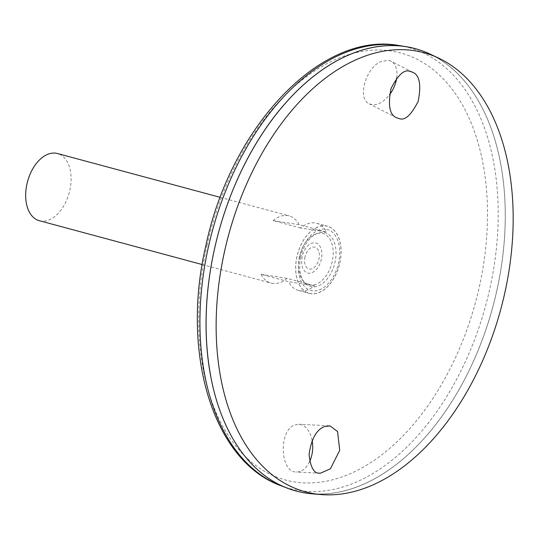 <?xml version="1.0" encoding="UTF-8"?>
<svg xmlns="http://www.w3.org/2000/svg" width="540" height="540" viewBox="0 0 540 540"><rect width="100%" height="100%" fill="white"/><g stroke="black" fill="none" stroke-linecap="round" stroke-linejoin="round"><path stroke-width="0.41" stroke-dasharray="2.7 2.03" d="M339.707 263.142A34.715 21.532 105.1 0 0 325.985 225.963A34.715 21.532 105.1 0 0 297.014 256.426A34.715 21.532 105.1 0 0 310.736 293.605A34.715 21.532 105.1 0 0 339.707 263.142M296.973 256.419A34.796 21.587 105.1 0 0 309.326 293.382A34.796 21.587 105.1 0 0 339.215 265.397A34.796 21.587 105.1 0 0 327.416 226.186A34.796 21.587 105.1 0 0 296.973 256.419M39.352 220.718A34.796 21.587 105.1 0 0 69.242 192.733A34.796 21.587 105.1 0 0 57.443 153.522M300.53 227.981L273.071 220.59A34.796 21.587 -74.9 0 1 289.143 215.885A34.796 21.587 -74.9 0 1 299.221 224.701L326.673 232.092A34.796 21.587 105.1 0 0 316.595 223.27A34.796 21.587 105.1 0 0 300.53 227.981L326.673 232.092M314.577 285.768L287.125 278.377A34.796 21.587 -74.9 0 1 271.053 283.082A34.796 21.587 -74.9 0 1 260.975 274.266L288.434 281.651A34.796 21.587 105.1 0 0 298.505 290.473A34.796 21.587 105.1 0 0 314.577 285.768L288.434 281.651M332.188 261.677A26.568 16.484 -74.9 0 1 302.63 280.233A26.568 16.484 -74.9 0 1 312.734 235.406A26.568 16.484 -74.9 0 1 332.188 261.677M302.191 256.5A15.539 9.639 105.1 0 0 313.571 271.863A15.539 9.639 105.1 0 0 319.478 245.646A15.539 9.639 105.1 0 0 302.191 256.5M304.992 256.959A11.3 7.013 105.1 0 0 313.274 268.137A11.3 7.013 105.1 0 0 317.567 249.068A11.3 7.013 105.1 0 0 304.992 256.959M300.746 256.959A27.837 17.267 105.1 0 0 321.131 284.486A27.837 17.267 105.1 0 0 331.722 237.506A27.837 17.267 105.1 0 0 300.746 256.959M396.704 78.077C397.717 69.647 395.786 64.01 390.92 61.162L388.226 60.298L380.74 61.661C365.6 67.966 357.048 98.989 369.212 103.802C375.638 106.346 382.388 103.37 389.455 94.885M312.147 440.492C309.933 430.522 305.512 425.095 298.89 424.224L294.449 425.081C278.512 430.711 280.017 472.669 296.433 472.007C301.82 472.034 306.234 468.538 309.676 461.531M296.123 491.029A229.082 142.108 105.1 0 0 492.872 306.754A229.082 142.108 105.1 0 0 415.199 48.614M210.708 375.968A229.048 142.088 105.1 0 0 296.116 490.995A229.048 142.088 105.1 0 0 492.851 306.747A229.048 142.088 105.1 0 0 415.179 48.641A229.048 142.088 105.1 0 0 283.574 105.253M214.819 247.664A229.048 142.088 105.1 0 0 296.143 491.002A229.048 142.088 105.1 0 0 492.878 306.754A229.048 142.088 105.1 0 0 415.206 48.647A229.048 142.088 105.1 0 0 214.819 247.664M311.756 493.763A229.082 142.108 105.1 0 0 492.892 306.76A229.082 142.108 105.1 0 0 430.096 54.095M260.975 274.266L287.125 278.377M273.071 220.59L299.221 224.701M299.653 256.918A31.59 19.595 105.1 0 0 322.785 288.158A31.59 19.595 105.1 0 0 334.8 234.846A31.59 19.595 105.1 0 0 299.653 256.918M207.117 245.045A221.13 137.174 105.1 0 0 369.05 463.705A221.13 137.174 105.1 0 0 453.141 90.572A221.13 137.174 105.1 0 0 207.117 245.045M280.976 485.717A228.366 141.662 105.1 0 0 485.858 304.864A228.366 141.662 105.1 0 0 399.431 45.603M202.176 264.546L271.053 283.082M298.505 290.473L309.326 293.382M220.259 197.343L289.143 215.885M316.595 223.27L327.416 226.186M329.062 425.776L298.89 424.224M320.348 473.236L296.433 472.007M412.661 72.239L390.92 61.162M396.542 117.713L369.212 103.802"/><path stroke-width="0.81" d="M220.259 197.343L57.443 153.522A34.796 21.587 105.1 0 0 27 183.755A34.796 21.587 105.1 0 0 39.352 220.718L202.176 264.546M389.455 94.885C393.329 89.741 395.739 84.139 396.704 78.077M309.676 461.531C312.572 454.977 313.396 447.964 312.147 440.492M415.199 48.614A229.082 142.108 105.1 0 0 406.175 46.683A229.082 142.108 105.1 0 0 214.778 247.657A229.082 142.108 105.1 0 0 287.348 488.167A229.082 142.108 105.1 0 0 296.123 491.029M283.574 105.253A229.048 142.088 105.1 0 0 214.792 247.657A229.048 142.088 105.1 0 0 210.708 375.968M438.534 58.084L430.096 54.095A229.082 142.108 105.1 0 0 214.799 247.664A229.082 142.108 105.1 0 0 311.756 493.763L321.057 494.552A227.414 141.068 105.1 0 0 500.877 308.907A227.414 141.068 105.1 0 0 438.534 58.084A227.414 141.068 105.1 0 0 224.809 250.243A227.414 141.068 105.1 0 0 321.057 494.552M409.928 71.348L412.661 72.239C419.594 75.04 421.423 84.767 418.149 101.412C411.17 115.115 404.879 120.845 399.276 118.604L396.542 117.72C389.61 114.912 387.788 105.185 391.055 88.54C398.034 74.837 404.325 69.106 409.928 71.348M319.383 473.135C313.936 473.513 310.5 467.316 309.069 454.538C311.283 439.054 316.393 429.745 324.385 426.627L330.028 425.878L337.574 431.595L339.721 450.326L330.413 468.788L320.348 473.236L319.383 473.135M208.629 245.95A228.366 141.662 105.1 0 0 280.976 485.717C212.382 461.133 180.623 352.006 206.01 245.025C230.85 127.123 320.915 30.686 399.431 45.603A228.366 141.662 105.1 0 0 208.629 245.95M280.976 485.717L287.348 488.167M399.431 45.603L406.175 46.683"/></g></svg>
